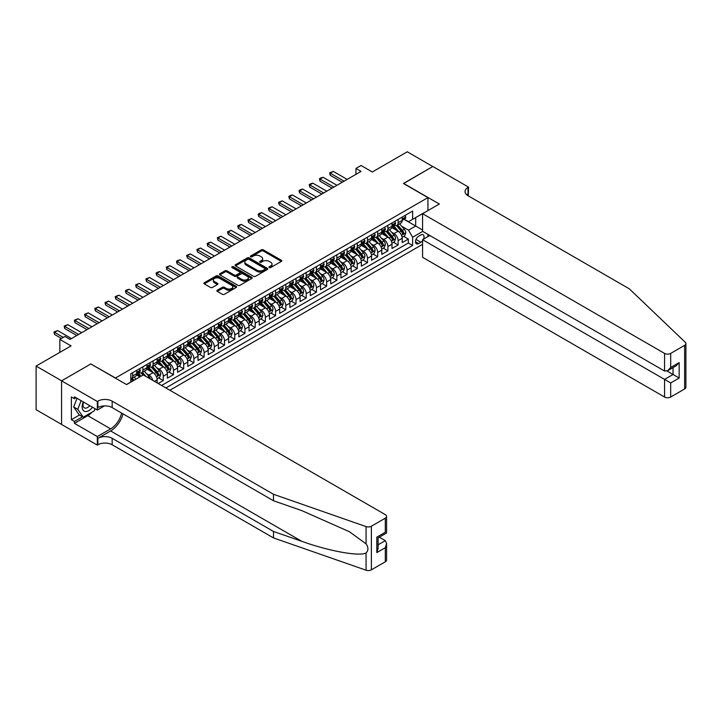 <?xml version="1.0" encoding="UTF-8"?>
<svg xmlns="http://www.w3.org/2000/svg" width="722" height="722" viewBox="0 0 722 722"><rect width="100%" height="100%" fill="white"/><g stroke="black" fill="none" stroke-linecap="round" stroke-linejoin="round"><path stroke-width="1.08" d="M269.288 267.555A0.993 0.569 0 0 0 270.696 267.555L281.345 261.409A1.417 0.821 0 0 0 281.76 260.832A1.417 0.821 0 0 0 281.345 260.254L263.304 249.839A1.417 0.821 0 0 0 261.301 249.839L250.651 255.985A0.993 0.569 0 0 0 252.05 256.797L253.431 255.994A4.54 2.617 0 0 1 259.848 255.994L261.346 256.87A4.54 2.617 0 0 1 262.673 258.72A4.54 2.617 0 0 1 261.346 260.57L259.965 261.364A0.993 0.569 0 0 0 261.373 262.176L262.754 261.382A4.54 2.617 0 0 1 269.162 261.382L270.669 262.248A4.54 2.617 0 0 1 271.995 264.099A4.54 2.617 0 0 1 270.669 265.949L269.288 266.743A0.993 0.569 0 0 0 269.288 267.555L269.288 266.743M217.295 290.226A1.417 0.821 0 0 0 216.88 290.804A1.417 0.821 0 0 0 217.295 291.381L222.358 294.305A1.417 0.821 0 0 0 224.361 294.305L236.193 287.473A1.417 0.821 0 0 0 236.608 286.896A1.417 0.821 0 0 0 236.193 286.318L218.152 275.903A1.417 0.821 0 0 0 216.149 275.903L204.317 282.735A1.417 0.821 0 0 0 203.902 283.313A1.417 0.821 0 0 0 204.317 283.89L210.436 287.419A1.417 0.821 0 0 0 212.439 287.419L217.502 284.495A1.417 0.821 0 0 0 217.918 283.917A1.417 0.821 0 0 0 217.502 283.34L214.47 281.589A3.791 2.193 0 0 1 213.36 280.037A3.791 2.193 0 0 1 215.697 278.015A3.791 2.193 0 0 1 219.831 278.493L231.708 285.352A3.791 2.193 0 0 1 232.818 286.896A3.791 2.193 0 0 1 230.471 288.917A3.791 2.193 0 0 1 226.347 288.448L224.361 287.302A1.417 0.821 0 0 0 222.358 287.302L217.295 290.226L217.295 291.381M90.981 364.041L115.484 378.012L427.938 197.62L403.427 183.478L432.785 166.529L407.262 151.791L372.29 171.98L361.054 165.491L355.946 168.443L361.054 171.394L70.052 339.403L64.944 336.452L59.836 339.403L59.836 352.372M90.981 363.861L61.623 380.81L36.1 366.072L71.072 345.883L59.836 339.403M253.53 276.309A1.417 0.821 0 0 0 255.534 276.309L267.357 269.477A1.417 0.821 0 0 0 267.772 268.9A1.417 0.821 0 0 0 267.357 268.322L249.316 257.907A1.417 0.821 0 0 0 247.312 257.907L235.489 264.739A1.417 0.821 0 0 0 235.074 265.317A1.417 0.821 0 0 0 235.489 265.895L253.53 276.309M232.43 267.772A0.993 0.569 0 0 1 233.432 267.907L233.432 266.734L251.779 277.32A1.417 0.821 0 0 1 252.195 277.898A1.417 0.821 0 0 1 251.779 278.475L239.948 285.307A1.417 0.821 0 0 1 237.944 285.307L219.903 274.892L219.903 273.737A1.417 0.821 0 0 0 219.488 274.315A1.417 0.821 0 0 0 219.903 274.892M219.903 273.737L224.966 270.813A1.417 0.821 0 0 1 226.97 270.813L234.289 275.037A1.417 0.821 0 0 0 236.293 275.037L239.65 273.096A1.417 0.821 0 0 0 240.065 272.519A1.417 0.821 0 0 0 239.65 271.941L232.033 267.537A0.993 0.569 0 0 1 233.432 266.734M61.578 424.41L36.1 409.699L36.1 366.072M158.172 383.499L163.271 380.548L158.632 377.868M156.629 367.688L159.192 369.168A5.776 3.339 60 0 1 163.271 376.243L167.36 373.888L167.36 378.193L173.488 374.655L168.84 371.974M166.836 361.794L169.399 363.274A5.776 3.339 60 0 1 173.488 370.35L177.567 367.994L177.567 372.299L183.695 368.762L179.047 366.072M177.043 355.901L179.616 357.381A5.776 3.339 60 0 1 183.695 364.457L187.783 362.092L187.783 366.397L193.902 362.859L189.263 360.179M187.26 350.008L189.823 351.488A5.776 3.339 60 0 1 193.902 358.563L197.99 356.199L197.99 360.504L204.118 356.966L199.471 354.285M197.467 344.114L200.03 345.594A5.776 3.339 60 0 1 204.118 352.661L208.198 350.305L208.198 354.61L214.326 351.072L209.678 348.392M207.683 338.212L210.246 339.692A5.776 3.339 60 0 1 214.326 346.768L218.414 344.412L218.414 348.717L224.542 345.179L219.894 342.499M217.891 332.319L220.454 333.799A5.776 3.339 60 0 1 224.542 340.874L228.621 338.519L228.621 342.824L234.749 339.286L230.101 336.596M228.098 326.425L230.661 327.905A5.776 3.339 60 0 1 234.749 334.981L238.829 332.616L238.829 336.921L244.957 333.383L240.318 330.703M238.314 320.532L240.877 322.012A5.776 3.339 60 0 1 244.957 329.088L249.045 326.723L249.045 331.028L255.173 327.49L250.525 324.81M248.521 314.639L251.085 316.119A5.776 3.339 60 0 1 255.173 323.185L259.252 320.83L259.252 325.135L265.38 321.597L260.732 318.916M258.729 308.736L261.301 310.216A5.776 3.339 60 0 1 265.38 317.292L269.468 314.936L269.468 319.241L275.587 315.704L270.949 313.023M268.945 302.843L271.508 304.323A5.776 3.339 60 0 1 275.587 311.399L279.676 309.043L279.676 313.348L285.804 309.81L281.156 307.121M279.152 296.95L281.715 298.43A5.776 3.339 60 0 1 285.804 305.505L289.883 303.15L289.883 307.446L296.011 303.908L291.363 301.227M289.369 291.056L291.932 292.536A5.776 3.339 60 0 1 296.011 299.612L300.099 297.247L300.099 301.552L306.227 298.015L301.579 295.334M299.576 285.163L302.139 286.643A5.776 3.339 60 0 1 306.227 293.71L310.307 291.354L310.307 295.659L316.435 292.121L311.787 289.441M309.783 279.261L312.346 280.741A5.776 3.339 60 0 1 316.435 287.816L320.523 285.461L320.523 289.766L326.642 286.228L322.003 283.547M319.999 273.367L322.563 274.847A5.776 3.339 60 0 1 326.642 281.923L330.73 279.567L330.73 283.872L336.858 280.335L332.21 277.645M330.207 267.474L332.77 268.954A5.776 3.339 60 0 1 336.858 276.03L340.937 273.674L340.937 277.97L347.065 274.432L342.418 271.752M340.414 261.581L342.986 263.061A5.776 3.339 60 0 1 347.065 270.136L351.154 267.772L351.154 272.077L357.273 268.539L352.634 265.858M350.63 255.687L353.193 257.167A5.776 3.339 60 0 1 357.273 264.234L361.361 261.878L361.361 266.183L367.489 262.646L362.841 259.965M360.838 249.785L363.401 251.265A5.776 3.339 60 0 1 367.489 258.341L371.568 255.985L371.568 260.29L377.696 256.752L373.048 254.072M371.054 243.892L373.617 245.372A5.776 3.339 60 0 1 377.696 252.447L381.785 250.092L381.785 254.397L387.913 250.859L383.265 248.169M381.261 237.998L383.824 239.478A5.776 3.339 60 0 1 387.913 246.554L391.992 244.198L391.992 248.494L398.12 244.966L398.12 240.661A5.776 3.339 -120 0 0 394.031 233.585L391.468 232.105M393.472 242.276L398.12 244.966M139.887 376.893L136.539 374.953M157.143 382.904L157.143 379.781A5.776 3.339 -120 0 0 153.064 372.705L146.746 369.059M152.82 380.413A5.776 3.339 60 0 0 148.976 375.061L146.413 373.581M167.36 373.888A5.776 3.339 -120 0 0 163.271 366.812L156.963 363.166M177.567 367.994A5.776 3.339 -120 0 0 173.488 360.919L167.17 357.273M187.783 362.092A5.776 3.339 -120 0 0 183.695 355.025L177.377 351.379M197.99 356.199A5.776 3.339 -120 0 0 193.902 349.123L187.594 345.477M208.198 350.305A5.776 3.339 -120 0 0 204.118 343.23L197.801 339.584M218.414 344.412A5.776 3.339 -120 0 0 214.326 337.336L208.017 333.69M228.621 338.519A5.776 3.339 -120 0 0 224.542 331.443L218.225 327.797M238.829 332.616A5.776 3.339 -120 0 0 234.749 325.55L228.432 321.904M249.045 326.723A5.776 3.339 -120 0 0 244.957 319.647L238.648 316.01M259.252 320.83A5.776 3.339 -120 0 0 255.173 313.754L248.855 310.108M269.468 314.936A5.776 3.339 -120 0 0 265.38 307.861L259.063 304.215M279.676 309.043A5.776 3.339 -120 0 0 275.587 301.967L269.279 298.321M289.883 303.15A5.776 3.339 -120 0 0 285.804 296.074L279.486 292.428M300.099 297.247A5.776 3.339 -120 0 0 296.011 290.172L289.702 286.535M310.307 291.354A5.776 3.339 -120 0 0 306.227 284.278L299.91 280.632M320.523 285.461A5.776 3.339 -120 0 0 316.435 278.385L310.117 274.739M330.73 279.567A5.776 3.339 -120 0 0 326.642 272.492L320.333 268.846M340.937 273.674A5.776 3.339 -120 0 0 336.858 266.598L330.541 262.952M351.154 267.772A5.776 3.339 -120 0 0 347.065 260.705L340.748 257.059M361.361 261.878A5.776 3.339 -120 0 0 357.273 254.803L350.964 251.157M371.568 255.985A5.776 3.339 -120 0 0 367.489 248.91L361.171 245.263M381.785 250.092A5.776 3.339 -120 0 0 377.696 243.016L371.388 239.37M391.992 244.198A5.776 3.339 -120 0 0 387.913 237.123L381.595 233.477M423.498 239.153A4.476 2.581 120 0 0 423.128 234.722A4.476 2.581 120 0 0 420.89 234.939L418.643 236.238A4.476 2.581 120 0 0 415.719 240.182A4.476 2.581 120 0 0 416.404 243.765A4.476 2.581 120 0 0 418.643 243.549L420.89 242.249A4.476 2.581 120 0 0 422.578 240.715M169.86 390.241L422.578 244.343M427.938 197.62L427.938 210.589M427.938 234.406L427.938 236.59M165.88 387.949L412.623 245.489L412.623 237.24L408.535 230.165L401.685 226.212M126.467 384.528L130.808 382.019L130.808 373.77L412.623 211.068L412.623 219.317L423.85 212.954M422.731 231.401L412.623 237.24M138.714 372.444L138.768 372.471A5.776 3.339 60 0 0 141.656 372.76L145.745 370.395A5.776 3.339 -120 0 0 146.936 367.76L146.936 364.457M148.922 366.541L148.976 366.577A5.776 3.339 60 0 0 151.864 366.866L155.952 364.502A5.776 3.339 -120 0 0 157.143 361.857L157.143 358.563M159.138 360.648L159.192 360.684A5.776 3.339 60 0 0 162.08 360.964L166.159 358.608A5.776 3.339 -120 0 0 167.36 355.964L167.36 352.661M169.345 354.755L169.399 354.782A5.776 3.339 60 0 0 172.287 355.071L176.376 352.715A5.776 3.339 -120 0 0 177.567 350.071L177.567 346.768M179.561 348.861L179.616 348.888A5.776 3.339 60 0 0 182.504 349.177L186.583 346.822A5.776 3.339 -120 0 0 187.783 344.177L187.783 340.874M189.769 342.968L189.823 342.995A5.776 3.339 60 0 0 192.711 343.284L196.79 340.928A5.776 3.339 -120 0 0 197.99 338.284L197.99 334.981M199.976 337.066L200.03 337.102A5.776 3.339 60 0 0 202.918 337.391L207.006 335.026A5.776 3.339 -120 0 0 208.198 332.382L208.198 329.088M210.192 331.172L210.246 331.208A5.776 3.339 60 0 0 213.134 331.488L217.214 329.133A5.776 3.339 -120 0 0 218.414 326.488L218.414 323.185M220.4 325.279L220.454 325.315A5.776 3.339 60 0 0 223.342 325.595L227.43 323.239A5.776 3.339 -120 0 0 228.621 320.595L228.621 317.292M230.607 319.386L230.661 319.413A5.776 3.339 60 0 0 233.549 319.702L237.637 317.346A5.776 3.339 -120 0 0 238.829 314.702L238.829 311.399M240.823 313.492L240.877 313.519A5.776 3.339 60 0 0 243.765 313.808L247.845 311.453A5.776 3.339 -120 0 0 249.045 308.808L249.045 305.505M251.03 307.599L251.085 307.626A5.776 3.339 60 0 0 253.973 307.915L258.061 305.55A5.776 3.339 -120 0 0 259.252 302.906L259.252 299.612M261.247 301.697L261.301 301.733A5.776 3.339 60 0 0 264.189 302.013L268.268 299.657A5.776 3.339 -120 0 0 269.468 297.013L269.468 293.71M271.454 295.803L271.508 295.839A5.776 3.339 60 0 0 274.396 296.119L278.475 293.764A5.776 3.339 -120 0 0 279.676 291.119L279.676 287.816M281.661 289.91L281.715 289.937A5.776 3.339 60 0 0 284.603 290.226L288.692 287.87A5.776 3.339 -120 0 0 289.883 285.226L289.883 281.923M291.878 284.017L291.932 284.044A5.776 3.339 60 0 0 294.82 284.333L298.899 281.977A5.776 3.339 -120 0 0 300.099 279.333L300.099 276.03M302.085 278.123L302.139 278.15A5.776 3.339 60 0 0 305.027 278.439L309.115 276.075A5.776 3.339 -120 0 0 310.307 273.43L310.307 270.136M312.292 272.221L312.346 272.257A5.776 3.339 60 0 0 315.234 272.537L319.323 270.181A5.776 3.339 -120 0 0 320.523 267.537L320.523 264.234M322.508 266.328L322.563 266.364A5.776 3.339 60 0 0 325.451 266.644L329.53 264.288A5.776 3.339 -120 0 0 330.73 261.644L330.73 258.341M332.716 260.434L332.77 260.462A5.776 3.339 60 0 0 335.658 260.75L339.746 258.395A5.776 3.339 -120 0 0 340.937 255.75L340.937 252.447M342.932 254.541L342.986 254.568A5.776 3.339 60 0 0 345.874 254.857L349.953 252.501A5.776 3.339 -120 0 0 351.154 249.857L351.154 246.554M353.139 248.648L353.193 248.675A5.776 3.339 60 0 0 356.081 248.964L360.161 246.599A5.776 3.339 -120 0 0 361.361 243.955L361.361 240.661M363.346 242.745L363.401 242.782A5.776 3.339 60 0 0 366.289 243.061L370.377 240.706A5.776 3.339 -120 0 0 371.568 238.061L371.568 234.758M373.563 236.852L373.617 236.888A5.776 3.339 60 0 0 376.505 237.168L380.584 234.812A5.776 3.339 -120 0 0 381.785 232.168L381.785 228.865M383.77 230.959L383.824 230.986A5.776 3.339 60 0 0 386.712 231.275L390.801 228.919A5.776 3.339 -120 0 0 391.992 226.275L391.992 222.972M161.593 385.467L408.327 243.016L408.327 239.063L402.208 242.601L402.208 238.296A5.776 3.339 -120 0 0 398.12 231.23L391.802 227.583M393.977 225.065L394.031 225.093A5.776 3.339 -120 0 0 396.919 225.381A5.776 3.339 -120 0 0 398.12 222.737L398.12 219.434M396.919 225.381L401.008 223.026A5.776 3.339 -120 0 0 402.208 220.381L402.208 217.078M132.64 372.705L132.64 376.009A5.776 3.339 60 0 1 131.449 378.653A5.776 3.339 60 0 1 130.808 378.888M131.449 378.653L135.528 376.297A5.776 3.339 -120 0 0 136.729 373.653L136.729 370.35M142.857 366.812L142.857 370.115A5.776 3.339 60 0 1 141.656 372.76M153.064 360.919L153.064 364.222A5.776 3.339 60 0 1 151.864 366.866M163.271 355.025L163.271 358.32A5.776 3.339 60 0 1 162.08 360.964M173.488 349.123L173.488 352.426A5.776 3.339 60 0 1 172.287 355.071M183.695 343.23L183.695 346.533A5.776 3.339 60 0 1 182.504 349.177M193.902 337.336L193.902 340.64A5.776 3.339 60 0 1 192.711 343.284M204.118 331.443L204.118 334.746A5.776 3.339 60 0 1 202.918 337.391M214.326 325.55L214.326 328.844A5.776 3.339 60 0 1 213.134 331.488M224.542 319.647L224.542 322.951A5.776 3.339 60 0 1 223.342 325.595M234.749 313.754L234.749 317.057A5.776 3.339 60 0 1 233.549 319.702M244.957 307.861L244.957 311.164A5.776 3.339 60 0 1 243.765 313.808M255.173 301.967L255.173 305.271A5.776 3.339 60 0 1 253.973 307.915M265.38 296.074L265.38 299.368A5.776 3.339 60 0 1 264.189 302.013M275.587 290.172L275.587 293.475A5.776 3.339 60 0 1 274.396 296.119M285.804 284.278L285.804 287.582A5.776 3.339 60 0 1 284.603 290.226M296.011 278.385L296.011 281.688A5.776 3.339 60 0 1 294.82 284.333M306.227 272.492L306.227 275.795A5.776 3.339 60 0 1 305.027 278.439M316.435 266.598L316.435 269.893A5.776 3.339 60 0 1 315.234 272.537M326.642 260.696L326.642 263.999A5.776 3.339 60 0 1 325.451 266.644M336.858 254.803L336.858 258.106A5.776 3.339 60 0 1 335.658 260.75M347.065 248.91L347.065 252.213A5.776 3.339 60 0 1 345.874 254.857M357.273 243.016L357.273 246.319A5.776 3.339 60 0 1 356.081 248.964M367.489 237.123L367.489 240.426A5.776 3.339 60 0 1 366.289 243.061M377.696 231.23L377.696 234.524A5.776 3.339 60 0 1 376.505 237.168M387.913 225.327L387.913 228.63A5.776 3.339 60 0 1 386.712 231.275M387.913 246.554L387.913 250.859M377.696 252.447L377.696 256.752M367.489 258.341L367.489 262.646M357.273 264.234L357.273 268.539M347.065 270.136L347.065 274.432M336.858 276.03L336.858 280.335M326.642 281.923L326.642 286.228M316.435 287.816L316.435 292.121M306.227 293.71L306.227 298.015M296.011 299.612L296.011 303.908M285.804 305.505L285.804 309.81M275.587 311.399L275.587 315.704M265.38 317.292L265.38 321.597M255.173 323.185L255.173 327.49M244.957 329.088L244.957 333.383M234.749 334.981L234.749 339.286M224.542 340.874L224.542 345.179M214.326 346.768L214.326 351.072M204.118 352.661L204.118 356.966M193.902 358.563L193.902 362.859M183.695 364.457L183.695 368.762M173.488 370.35L173.488 374.655M163.271 376.243L163.271 380.548M408.535 230.165L415.682 226.04L415.682 217.548L423.85 212.837M403.986 219.289L422.578 230.02M404.194 219.172L408.535 221.672L412.623 219.317M355.946 168.443L355.946 174.336M403.688 236.383L408.327 239.063M408.327 243.016L412.623 245.489M269.685 267.7L270.669 267.131A4.54 2.617 0 0 0 271.995 265.281L271.995 264.099M262.673 258.72L262.673 259.893A4.54 2.617 0 0 1 261.346 261.752L260.362 262.312M281.318 261.418L263.304 251.012A1.417 0.821 0 0 0 261.301 251.012L251.048 256.933M267.339 269.487L249.316 259.09A1.417 0.821 0 0 0 247.312 259.09L235.507 265.904M264.857 269.306A0.993 0.569 0 0 0 264.857 268.494L249.018 259.351A0.993 0.569 0 0 0 247.619 259.351L246.166 260.191A4.54 2.617 0 0 0 244.83 262.041A4.54 2.617 0 0 0 246.166 263.9L256.987 270.145A4.54 2.617 0 0 0 263.404 270.145L264.857 269.306L264.857 270.488A0.993 0.569 0 0 0 265.145 270.082L265.145 268.9M244.83 262.041L244.83 263.223A4.54 2.617 0 0 0 246.166 265.073L246.166 263.9M264.857 270.488L263.404 271.328A4.54 2.617 0 0 1 256.987 271.328L246.166 265.073M219.921 274.901L224.966 271.986L224.966 270.813M240.065 272.519L240.065 273.701A1.417 0.821 0 0 1 239.65 274.279L236.293 276.21A1.417 0.821 0 0 1 234.289 276.21L226.97 271.986A1.417 0.821 0 0 0 224.966 271.986M233.432 267.907L251.752 278.484M241.879 279.414A3.791 2.193 0 0 0 246.012 279.892A3.791 2.193 0 0 0 248.35 277.871A3.791 2.193 0 0 0 247.24 276.318L243.052 273.909A1.417 0.821 0 0 0 241.049 273.909L237.691 275.849A1.417 0.821 0 0 0 237.276 276.427A1.417 0.821 0 0 0 237.691 277.004L241.879 279.414L241.879 280.596A3.791 2.193 0 0 0 246.012 281.075A3.791 2.193 0 0 0 248.35 279.053L248.35 277.871M237.276 276.427L237.276 277.6A1.417 0.821 0 0 0 237.691 278.178L237.691 277.004M241.879 280.596L237.691 278.178M232.818 286.896L232.818 288.078A3.791 2.193 0 0 1 230.471 290.1A3.791 2.193 0 0 1 226.347 289.621L224.361 288.484A1.417 0.821 0 0 0 222.358 288.484L217.313 291.39M213.36 280.037L213.36 281.219A3.791 2.193 0 0 0 214.47 282.771L214.47 281.589M217.475 284.504L214.47 282.771M236.193 286.318L236.193 287.473L218.152 277.086A1.417 0.821 0 0 0 216.149 277.086L204.335 283.899L204.317 282.735M402.118 237.285L404.753 235.769L405.773 232.818A3.827 2.211 -120 0 0 404.284 229.226L399.618 223.82M398.688 231.6L393.355 225.426M395.656 229.804L392.56 226.221A9.169 5.298 -120 0 0 392.272 225.896M396.405 225.589L401.125 231.049A3.827 2.211 60 0 1 402.488 233.684C403.066 234.46 403.472 234.217 403.715 232.98A3.827 2.211 -120 0 0 402.344 230.345L397.678 224.939M396.685 225.499L401.748 231.365A1.949 1.128 60 0 1 402.244 232.132L403.715 232.98M402.488 233.684L402.768 234.145M404.907 215.517L405.773 217.015A3.827 2.211 60 0 1 404.988 218.712L403.047 219.831A3.827 2.211 -120 0 0 403.715 218.946L403.634 218.613M402.334 220.011L402.344 220.011A3.827 2.211 -120 0 0 403.047 219.831M403.219 218.667L403.715 218.946L402.488 219.659A3.827 2.211 60 0 1 402.208 220.201M344.105 181.177L330.216 173.163L330.216 175.284L329.656 172.838L333.284 171.394L347.165 179.408M342.264 182.233L330.216 175.284M333.284 171.394L330.216 173.163L329.656 172.838M83.265 401.91A9.386 5.415 120 0 0 85.467 411.531A9.386 5.415 120 0 0 92.47 407.226M83.581 402.091A6.426 3.709 120 0 0 84.366 407.849A6.426 3.709 120 0 0 85.304 408.138A6.426 3.709 120 0 0 89.736 405.647M95.105 408.751L94.302 410.818L83.274 417.181L79.194 414.825L73.68 406.982L77.037 398.318M83.274 417.181L77.759 409.347L81.126 400.674M73.68 406.982L77.759 409.347M429.825 235.498L422.578 239.686L422.578 257.312L664.565 397.028L664.565 379.402L673.039 374.501L673.039 367.597M422.578 239.686L670.693 382.94L670.693 397.028L684.627 388.977L684.627 345.351A4.332 2.5 0 0 0 685.9 343.582A4.332 2.5 0 0 0 685.277 342.291L629.34 288.845L468.009 195.707A10.108 5.839 180 0 1 465.049 191.583A10.108 5.839 180 0 1 468.009 187.458L468.569 187.133L432.839 166.493L403.58 183.559M403.58 183.388L439.319 204.019L422.578 213.685L664.565 353.401A4.332 2.5 0 0 0 670.693 353.401L684.627 345.351M468.569 187.133L468.271 195.852M422.578 213.685L422.578 231.311L664.565 371.027L664.565 353.401M685.9 343.582L685.9 387.209A4.332 2.5 180 0 1 684.627 388.977M670.693 397.028A4.332 2.5 180 0 1 664.565 397.028M466.737 194.805A10.108 5.839 180 0 1 468.009 193.911L468.009 187.458M667.02 371.027L679.167 378.039L670.693 382.94M670.693 353.401L670.693 367.489L667.633 370.72L664.565 371.027M670.693 367.489L679.167 362.597L676.108 365.828L667.633 370.72M385.304 561.788L385.304 547.7L386.577 543.431L386.577 560.019A4.332 2.5 180 0 1 385.304 561.788L371.37 569.838A4.332 2.5 180 0 1 366.063 570.209L273.503 537.917L273.503 531.464L112.172 438.317A10.108 5.839 -0 0 0 97.876 438.317L110.637 430.953A18.808 10.857 120 0 0 123.065 413.896M273.503 531.464L301.877 541.365C329.006 551.139 359.321 556.617 366.063 552.962C368.527 550.444 368.527 547.402 366.063 543.837L349.412 531.726L301.877 510.653L273.503 500.752L112.172 407.605A10.108 5.839 -0 0 0 97.876 407.605L97.876 401.152L97.317 401.477L61.578 380.846L90.828 363.951L126.567 384.582L143.308 374.917L385.304 514.633A4.332 2.5 -0 0 1 386.577 516.401A4.332 2.5 -0 0 1 385.304 518.17L371.37 526.212L371.37 569.838M273.503 537.917L112.172 444.779A10.108 5.839 -0 0 0 97.876 444.779L97.317 445.095L61.578 424.464L61.578 380.846M273.503 500.752L273.503 494.29L112.172 401.152A10.108 5.839 -0 0 0 97.876 401.152M366.063 543.837L366.063 526.591L273.503 494.29M92.272 411.991A16.245 9.377 -60 0 1 87.768 415.655L74.438 423.345L74.438 421.458L82.561 416.774M76.072 397.759L74.438 398.706L71.379 396.938L71.379 419.69L74.438 421.458M74.438 398.706L74.438 396.82L97.317 410.024L97.317 401.477M97.317 445.095L97.317 436.548L110.637 428.859A16.245 9.377 120 0 0 121.639 413.074M74.438 423.345L97.317 436.548M379.321 537.177L385.304 540.625L386.577 543.431M104.446 405.908L97.317 410.024M366.063 526.591A4.332 2.5 -0 0 0 371.37 526.212M71.379 419.69L79.501 415.006M385.304 547.7L376.83 552.592L378.102 548.323L378.102 537.881L386.577 532.989L386.577 516.401M376.83 552.592L376.83 537.15C378.481 538.107 378.481 538.107 376.83 537.15L385.304 532.258C386.956 533.215 386.956 533.215 385.304 532.258L385.304 518.17M391.911 243.179L394.546 241.662L395.566 238.711A3.827 2.211 -120 0 0 394.077 235.119L389.411 229.713M388.472 237.493L383.147 231.32M385.44 235.697L382.344 232.114A9.169 5.298 -120 0 0 382.064 231.798M386.189 231.482L390.909 236.942A3.827 2.211 60 0 1 392.272 239.587C392.849 240.354 393.255 240.119 393.499 238.874A3.827 2.211 -120 0 0 392.136 236.238L387.47 230.841M386.469 231.392L391.541 237.267A1.949 1.128 60 0 1 392.028 238.025L393.499 238.874M392.272 239.587L392.551 240.038M381.694 249.081L384.339 247.556L385.358 244.605A3.827 2.211 -120 0 0 383.869 241.013L379.203 235.616M378.265 243.386L372.931 237.213M375.232 241.59L372.137 238.007A9.169 5.298 -120 0 0 371.848 237.691M375.981 237.376L380.702 242.845A3.827 2.211 60 0 1 382.064 245.48C382.642 246.247 383.048 246.012 383.292 244.767A3.827 2.211 -120 0 0 381.929 242.132L377.263 236.735M376.261 237.285L381.333 243.161A1.949 1.128 60 0 1 381.821 243.919L383.292 244.767M382.064 245.48L382.344 245.931M371.487 254.974L374.122 253.449L375.142 250.498A3.827 2.211 -120 0 0 373.653 246.906L368.987 241.509M368.058 249.28L362.724 243.106M365.025 247.484L361.93 243.901A9.169 5.298 -120 0 0 361.641 243.585M365.774 243.269L370.485 248.738A3.827 2.211 60 0 1 371.857 251.373C372.426 252.14 372.841 251.906 373.075 250.669A3.827 2.211 -120 0 0 371.713 248.025L367.047 242.628M366.045 243.188L371.117 249.054A1.949 1.128 60 0 1 371.613 249.821L373.075 250.669M371.857 251.373L372.128 251.825M361.271 260.868L363.915 259.342L364.935 256.4A3.827 2.211 -120 0 0 363.446 252.808L358.78 247.402M357.841 255.182L352.517 249.009M354.809 253.386L351.713 249.803A9.169 5.298 -120 0 0 351.433 249.478M355.558 249.171L360.278 254.631A3.827 2.211 60 0 1 361.641 257.267C362.218 258.034 362.625 257.799 362.868 256.563A3.827 2.211 -120 0 0 361.505 253.927L356.839 248.521M355.838 249.081L360.91 254.947A1.949 1.128 60 0 1 361.397 255.714L362.868 256.563M361.641 257.267L361.921 257.718M394.699 221.41L395.566 222.908A3.827 2.211 60 0 1 394.772 224.605L392.831 225.724A3.827 2.211 -120 0 0 393.499 224.849L393.418 224.506M392.118 225.905L392.136 225.905A3.827 2.211 -120 0 0 392.831 225.724M393.003 224.56L393.499 224.849L392.272 225.553A3.827 2.211 60 0 1 391.992 226.094M333.898 187.07L320.008 179.056L320.008 181.177L319.449 178.731L320.974 177.847L323.068 177.287L336.957 185.301M332.057 188.135L320.008 181.177M323.068 177.287L320.008 179.056L319.449 178.731M384.492 227.304L385.358 228.811A3.827 2.211 60 0 1 384.564 230.499L382.624 231.618A3.827 2.211 -120 0 0 383.292 230.742L383.211 230.399M381.911 231.798L381.929 231.798A3.827 2.211 -120 0 0 382.624 231.618M382.795 230.453L383.292 230.742L382.064 231.446A3.827 2.211 60 0 1 381.785 231.988M323.682 192.964L309.801 184.949L309.801 187.07L309.233 184.624L310.767 183.74L312.861 183.18L326.75 191.195M321.85 194.028L309.801 187.07M312.861 183.18L309.801 184.949L309.233 184.624M374.276 233.197L375.142 234.704A3.827 2.211 60 0 1 374.357 236.392L372.417 237.52A3.827 2.211 -120 0 0 373.075 236.635L372.994 236.293M371.704 237.691L371.713 237.691A3.827 2.211 -120 0 0 372.417 237.52M372.588 236.347L373.075 236.635L371.857 237.339A3.827 2.211 60 0 1 371.568 237.89M313.474 198.857L299.585 190.843L299.585 192.964L299.025 190.518L300.56 189.633L302.653 189.074L316.534 197.097M311.633 199.922L299.585 192.964M302.653 189.074L299.585 190.843L299.025 190.518M364.068 239.099L364.935 240.597A3.827 2.211 60 0 1 364.141 242.294L362.2 243.413A3.827 2.211 -120 0 0 362.868 242.529L362.787 242.195M361.487 243.594L361.505 243.594A3.827 2.211 -120 0 0 362.2 243.413M362.372 242.249L362.868 242.529L361.641 243.233A3.827 2.211 60 0 1 361.361 243.783M303.258 204.759L289.378 196.736L289.378 198.857L288.818 196.411L290.343 195.527L292.437 194.967L306.327 202.99M301.426 205.815L289.378 198.857M292.437 194.967L289.378 196.736L288.818 196.411M351.063 266.761L353.699 265.236L354.728 262.294A3.827 2.211 -120 0 0 353.229 258.702L348.573 253.296M347.634 261.075L342.3 254.902M344.602 259.279L341.506 255.696A9.169 5.298 -120 0 0 341.217 255.371M345.351 255.065L350.071 260.525A3.827 2.211 60 0 1 351.433 263.16C352.011 263.936 352.417 263.692 352.661 262.456A3.827 2.211 -120 0 0 351.289 259.821L346.632 254.415M345.63 254.974L350.693 260.841A1.949 1.128 60 0 1 351.19 261.608L352.661 262.456M351.433 263.16L351.713 263.62M353.852 244.993L354.728 246.491A3.827 2.211 60 0 1 353.933 248.188L351.993 249.307A3.827 2.211 -120 0 0 352.661 248.422L352.58 248.088M351.28 249.487L351.289 249.487A3.827 2.211 -120 0 0 351.993 249.307M352.165 248.142L352.661 248.422L351.433 249.135A3.827 2.211 60 0 1 351.154 249.677M293.051 210.653L279.161 202.638L279.161 204.759L278.602 202.313L282.23 200.869L296.11 208.884M291.21 211.708L279.161 204.759M282.23 200.869L279.161 202.638L278.602 202.313M340.856 272.654L343.492 271.138L344.511 268.187A3.827 2.211 -120 0 0 343.022 264.595L338.356 259.189M337.427 266.969L332.093 260.795M334.385 265.173L331.29 261.59A9.169 5.298 -120 0 0 331.01 261.274M335.134 260.958L339.854 266.418A3.827 2.211 60 0 1 341.226 269.062C341.795 269.829 342.201 269.595 342.445 268.349A3.827 2.211 -120 0 0 341.082 265.714L336.416 260.317M335.414 260.868L340.486 266.743A1.949 1.128 60 0 1 340.974 267.501L342.445 268.349M341.226 269.062L341.497 269.514M343.645 250.886L344.511 252.384A3.827 2.211 60 0 1 343.717 254.081L341.777 255.2A3.827 2.211 -120 0 0 342.445 254.325L342.363 253.982M341.064 255.38L341.082 255.38A3.827 2.211 -120 0 0 341.777 255.2M341.957 254.036L342.445 254.325L341.226 255.028A3.827 2.211 60 0 1 340.937 255.57M282.843 216.546L268.954 208.532L268.954 210.653L268.394 208.207L272.013 206.763L285.903 214.777M281.002 217.611L268.954 210.653M272.013 206.763L268.954 208.532L268.394 208.207M330.64 278.557L333.284 277.031L334.304 274.08A3.827 2.211 -120 0 0 332.815 270.488L328.149 265.091M327.21 272.862L321.877 266.689M324.178 271.066L321.082 267.483A9.169 5.298 -120 0 0 320.803 267.167M324.927 266.851L329.647 272.32A3.827 2.211 60 0 1 331.01 274.956C331.588 275.723 331.994 275.488 332.237 274.243A3.827 2.211 -120 0 0 330.875 271.607L326.209 266.21M325.207 266.761L330.279 272.636A1.949 1.128 60 0 1 330.766 273.394L332.237 274.243M331.01 274.956L331.29 275.407M333.438 256.779L334.304 258.286A3.827 2.211 60 0 1 333.51 259.974L331.569 261.093A3.827 2.211 -120 0 0 332.237 260.218L332.156 259.875M330.856 261.274L330.875 261.274A3.827 2.211 -120 0 0 331.569 261.093M331.741 259.929L332.237 260.218L331.01 260.922A3.827 2.211 60 0 1 330.73 261.463M272.627 222.439L258.747 214.425L258.747 216.546L258.178 214.1L259.712 213.216L261.806 212.656L275.696 220.67M270.795 223.504L258.747 216.546M261.806 212.656L258.747 214.425L258.178 214.1M320.433 284.45L323.068 282.925L324.088 279.974A3.827 2.211 -120 0 0 322.599 276.382L317.933 270.985M317.003 278.755L311.669 272.582M313.971 276.959L310.875 273.376A9.169 5.298 -120 0 0 310.586 273.06M314.72 272.745L319.44 278.214A3.827 2.211 60 0 1 320.803 280.849C321.371 281.616 321.786 281.381 322.03 280.145A3.827 2.211 -120 0 0 320.658 277.501L315.992 272.104M314.991 272.663L320.063 278.53A1.949 1.128 60 0 1 320.559 279.297L322.03 280.145M320.803 280.849L321.082 281.3M323.221 262.673L324.088 264.18A3.827 2.211 60 0 1 323.303 265.867L321.362 266.996A3.827 2.211 -120 0 0 322.03 266.111L321.949 265.768M320.649 267.167L320.658 267.167A3.827 2.211 -120 0 0 321.362 266.996M321.534 265.822L322.03 266.111L320.803 266.815A3.827 2.211 60 0 1 320.523 267.366M262.42 228.332L248.53 220.318L248.53 222.439L247.971 219.993L251.599 218.549L265.479 226.564M260.579 229.397L248.53 222.439M251.599 218.549L248.53 220.318L247.971 219.993M310.225 290.343L312.861 288.818L313.88 285.876A3.827 2.211 -120 0 0 312.391 282.284L307.725 276.878M306.787 284.658L301.462 278.484M303.754 282.853L300.659 279.27A9.169 5.298 -120 0 0 300.379 278.954M304.503 278.647L309.224 284.107A3.827 2.211 60 0 1 310.586 286.742C311.164 287.509 311.57 287.275 311.814 286.038A3.827 2.211 -120 0 0 310.451 283.403L305.785 277.997M304.783 278.557L309.855 284.423A1.949 1.128 60 0 1 310.343 285.19L311.814 286.038M310.586 286.742L310.866 287.194M313.014 268.566L313.88 270.073A3.827 2.211 60 0 1 313.086 271.77L311.146 272.889A3.827 2.211 -120 0 0 311.814 272.004L311.733 271.662M310.433 273.069L310.451 273.069A3.827 2.211 -120 0 0 311.146 272.889M311.317 271.716L311.814 272.004L310.586 272.708A3.827 2.211 60 0 1 310.307 273.259M252.213 234.235L238.323 226.212L238.323 228.332L237.764 225.887L239.289 225.002L241.383 224.443L255.272 232.466M250.372 235.291L238.323 228.332M241.383 224.443L238.323 226.212L237.764 225.887M300.009 296.237L302.653 294.711L303.673 291.769A3.827 2.211 -120 0 0 302.184 288.177L297.518 282.771M296.58 290.551L291.246 284.378M293.547 288.755L290.452 285.172A9.169 5.298 -120 0 0 290.163 284.847M294.296 284.54L299.016 290A3.827 2.211 60 0 1 300.379 292.636C300.957 293.412 301.363 293.168 301.606 291.932A3.827 2.211 -120 0 0 300.244 289.296L295.578 283.89M294.576 284.45L299.648 290.316A1.949 1.128 60 0 1 300.135 291.083L301.606 291.932M300.379 292.636L300.659 293.096M302.807 274.468L303.673 275.966A3.827 2.211 60 0 1 302.879 277.663L300.939 278.782A3.827 2.211 -120 0 0 301.606 277.898L301.525 277.564M300.226 278.963L300.244 278.963A3.827 2.211 -120 0 0 300.939 278.782M301.11 277.618L301.606 277.898L300.379 278.611A3.827 2.211 60 0 1 300.099 279.152M241.996 240.128L228.116 232.105L228.116 234.235L227.547 231.789L231.175 230.345L245.065 238.359M240.164 241.184L228.116 234.235M231.175 230.345L228.116 232.105L227.547 231.789M289.802 302.13L292.437 300.614L293.457 297.663A3.827 2.211 -120 0 0 291.968 294.071L287.302 288.665M286.372 296.444L281.038 290.271M283.331 294.648L280.244 291.065A9.169 5.298 -120 0 0 279.955 290.749M284.089 290.434L288.8 295.894A3.827 2.211 60 0 1 290.172 298.529C290.74 299.305 291.156 299.07 291.39 297.825A3.827 2.211 -120 0 0 290.027 295.19L285.361 289.793M284.36 290.343L289.432 296.219A1.949 1.128 60 0 1 289.928 296.977L291.39 297.825M290.172 298.529L290.443 298.989M292.59 280.362L293.457 281.86A3.827 2.211 60 0 1 292.672 283.556L290.731 284.676A3.827 2.211 -120 0 0 291.39 283.791L291.309 283.457M290.018 284.856L290.027 284.856A3.827 2.211 -120 0 0 290.731 284.676M290.903 283.511L291.39 283.791L290.172 284.504A3.827 2.211 60 0 1 289.883 285.046M231.789 246.022L217.9 238.007L217.9 240.128L217.34 237.682L220.968 236.238L234.849 244.253M229.948 247.086L217.9 240.128M220.968 236.238L217.9 238.007L217.34 237.682M279.585 308.032L282.23 306.507L283.25 303.556A3.827 2.211 -120 0 0 281.76 299.964L277.095 294.567M276.156 302.337L270.831 296.164M273.124 300.542L270.028 296.959A9.169 5.298 -120 0 0 269.748 296.643M273.873 296.327L278.593 301.796A3.827 2.211 60 0 1 279.955 304.431C280.533 305.198 280.939 304.964 281.183 303.718A3.827 2.211 -120 0 0 279.82 301.083L275.154 295.686M274.152 296.237L279.224 302.112A1.949 1.128 60 0 1 279.712 302.87L281.183 303.718M279.955 304.431L280.235 304.883M282.383 286.255L283.25 287.762A3.827 2.211 60 0 1 282.455 289.45L280.515 290.569A3.827 2.211 -120 0 0 281.183 289.693L281.102 289.351M279.802 290.749L279.82 290.749A3.827 2.211 -120 0 0 280.515 290.569M280.687 289.405L281.183 289.693L279.955 290.397A3.827 2.211 60 0 1 279.676 290.939M221.573 251.915L207.692 243.901L207.692 246.022L207.133 243.576L208.658 242.691L210.752 242.132L224.641 250.146M219.741 252.98L207.692 246.022M210.752 242.132L207.692 243.901L207.133 243.576M269.378 313.926L272.013 312.4L273.042 309.449A3.827 2.211 -120 0 0 271.544 305.857L266.887 300.46M265.949 308.231L260.615 302.058M262.916 306.435L259.821 302.852A9.169 5.298 -120 0 0 259.532 302.536M263.665 302.22L268.385 307.689A3.827 2.211 60 0 1 269.748 310.325C270.326 311.092 270.732 310.857 270.976 309.612A3.827 2.211 -120 0 0 269.604 306.976L264.947 301.579M263.945 302.139L269.008 308.005A1.949 1.128 60 0 1 269.505 308.763L270.976 309.612M269.748 310.325L270.028 310.776M272.167 292.148L273.042 293.655A3.827 2.211 60 0 1 272.248 295.343L270.308 296.471A3.827 2.211 -120 0 0 270.976 295.587L270.894 295.244M269.595 296.643L269.604 296.643A3.827 2.211 -120 0 0 270.308 296.471M270.479 295.298L270.976 295.587L269.748 296.291A3.827 2.211 60 0 1 269.468 296.841M211.365 257.808L197.476 249.794L197.476 251.915L196.916 249.469L200.545 248.025L214.425 256.039M209.524 258.873L197.476 251.915M200.545 248.025L197.476 249.794L196.916 249.469M259.171 319.819L261.806 318.294L262.826 315.352A3.827 2.211 -120 0 0 261.337 311.751L256.671 306.354M255.741 314.133L250.408 307.96M252.7 312.328L249.604 308.745A9.169 5.298 -120 0 0 249.325 308.429M253.449 308.123L258.169 313.583A3.827 2.211 60 0 1 259.541 316.218C260.11 316.985 260.516 316.75 260.759 315.514A3.827 2.211 -120 0 0 259.397 312.879L254.731 307.473M253.729 308.032L258.801 313.899A1.949 1.128 60 0 1 259.288 314.666L260.759 315.514M259.541 316.218L259.812 316.669M261.96 298.042L262.826 299.549A3.827 2.211 60 0 1 262.032 301.245L260.091 302.365A3.827 2.211 -120 0 0 260.759 301.48L260.678 301.137M259.378 302.545L259.397 302.545A3.827 2.211 -120 0 0 260.091 302.365M260.272 301.191L260.759 301.48L259.541 302.184A3.827 2.211 60 0 1 259.252 302.735M201.158 263.71L187.269 255.687L187.269 257.808L186.709 255.362L190.328 253.918L204.218 261.942M199.317 264.766L187.269 257.808M190.328 253.918L187.269 255.687L186.709 255.362M248.955 325.712L251.599 324.187L252.619 321.245A3.827 2.211 -120 0 0 251.13 317.653L246.464 312.247M245.525 320.026L240.191 313.853M242.493 318.231L239.397 314.648A9.169 5.298 -120 0 0 239.117 314.323M243.242 314.016L247.962 319.476A3.827 2.211 60 0 1 249.325 322.111C249.902 322.887 250.308 322.644 250.552 321.407A3.827 2.211 -120 0 0 249.189 318.772L244.523 313.366M243.522 313.926L248.594 319.792A1.949 1.128 60 0 1 249.081 320.559L250.552 321.407M249.325 322.111L249.604 322.572M251.752 303.944L252.619 305.442A3.827 2.211 60 0 1 251.825 307.139L249.884 308.258A3.827 2.211 -120 0 0 250.552 307.373L250.471 307.04M249.171 308.438L249.189 308.438A3.827 2.211 -120 0 0 249.884 308.258M250.056 307.094L250.552 307.373L249.325 308.086A3.827 2.211 60 0 1 249.045 308.628M190.942 269.604L177.061 261.581L177.061 263.71L176.493 261.265L178.027 260.38L180.121 259.821L194.01 267.835M189.11 270.66L177.061 263.71M180.121 259.821L177.061 261.581L176.493 261.265M238.747 331.606L241.383 330.089L242.402 327.138A3.827 2.211 -120 0 0 240.913 323.546L236.247 318.14M235.318 325.92L229.984 319.747M232.285 324.124L229.19 320.541A9.169 5.298 -120 0 0 228.901 320.216M233.035 319.909L237.755 325.369A3.827 2.211 60 0 1 239.117 328.005C239.686 328.781 240.101 328.546 240.345 327.301A3.827 2.211 -120 0 0 238.973 324.665L234.307 319.259M233.305 319.819L238.377 325.694A1.949 1.128 60 0 1 238.874 326.452L240.345 327.301M239.117 328.005L239.397 328.465M241.536 309.837L242.402 311.335A3.827 2.211 60 0 1 241.617 313.032L239.677 314.151A3.827 2.211 -120 0 0 240.345 313.267L240.264 312.933M238.964 314.332L238.973 314.332A3.827 2.211 -120 0 0 239.677 314.151M239.848 312.987L240.345 313.267L239.117 313.98A3.827 2.211 60 0 1 238.829 314.521M180.735 275.497L166.845 267.483L166.845 269.604L166.286 267.158L169.914 265.714L183.794 273.728M178.894 276.562L166.845 269.604M169.914 265.714L166.845 267.483L166.286 267.158M228.54 337.508L231.175 335.983L232.195 333.032A3.827 2.211 -120 0 0 230.706 329.44L226.04 324.043M225.102 331.813L219.777 325.64M222.069 330.017L218.974 326.434A9.169 5.298 -120 0 0 218.694 326.118M222.818 325.803L227.538 331.272A3.827 2.211 60 0 1 228.901 333.907C229.479 334.674 229.885 334.439 230.128 333.194A3.827 2.211 -120 0 0 228.766 330.559L224.1 325.162M223.098 325.712L228.17 331.588A1.949 1.128 60 0 1 228.657 332.346L230.128 333.194M228.901 333.907L229.181 334.358M231.329 315.731L232.195 317.238A3.827 2.211 60 0 1 231.401 318.925L229.461 320.045A3.827 2.211 -120 0 0 230.128 319.169L230.047 318.826M228.748 320.225L228.766 320.225A3.827 2.211 -120 0 0 229.461 320.045M229.632 318.88L230.128 319.169L228.901 319.873A3.827 2.211 60 0 1 228.621 320.415M170.527 281.39L156.638 273.376L156.638 275.497L156.078 273.051L157.604 272.167L159.697 271.607L173.587 279.622M168.686 282.455L156.638 275.497M159.697 271.607L156.638 273.376L156.078 273.051M218.324 343.401L220.968 341.876L221.988 338.925A3.827 2.211 -120 0 0 220.499 335.333L215.833 329.936M214.894 337.706L209.56 331.533M211.862 335.91L208.766 332.328A9.169 5.298 -120 0 0 208.477 332.012M212.611 331.696L217.331 337.165A3.827 2.211 60 0 1 218.694 339.8C219.271 340.567 219.678 340.333 219.921 339.087A3.827 2.211 -120 0 0 218.558 336.452L213.892 331.055M212.891 331.615L217.963 337.481A1.949 1.128 60 0 1 218.45 338.239L219.921 339.087M218.694 339.8L218.974 340.252M221.122 321.624L221.988 323.131A3.827 2.211 60 0 1 221.194 324.819L219.253 325.947A3.827 2.211 -120 0 0 219.921 325.062L219.84 324.719M218.54 326.118L218.558 326.118A3.827 2.211 -120 0 0 219.253 325.947M219.425 324.774L219.921 325.062L218.694 325.766A3.827 2.211 60 0 1 218.414 326.317M160.311 287.284L146.431 279.27L146.431 281.39L145.862 278.945L149.49 277.501L163.38 285.515M158.479 288.349L146.431 281.39M149.49 277.501L146.431 279.27L145.862 278.945M208.116 349.295L210.752 347.769L211.772 344.827A3.827 2.211 -120 0 0 210.282 341.226L205.617 335.829M204.687 343.609L199.353 337.436M201.646 341.804L198.559 338.221A9.169 5.298 -120 0 0 198.27 337.905M202.404 337.598L207.115 343.058A3.827 2.211 60 0 1 208.487 345.694C209.055 346.461 209.47 346.226 209.705 344.99A3.827 2.211 -120 0 0 208.342 342.354L203.676 336.948M202.674 337.508L207.746 343.374A1.949 1.128 60 0 1 208.243 344.141L209.705 344.99M208.487 345.694L208.757 346.145M210.905 327.517L211.772 329.024A3.827 2.211 60 0 1 210.986 330.721L209.046 331.84A3.827 2.211 -120 0 0 209.705 330.956L209.624 330.613M208.333 332.021L208.342 332.021A3.827 2.211 -120 0 0 209.046 331.84M209.218 330.667L209.705 330.956L208.487 331.66A3.827 2.211 60 0 1 208.198 332.21M150.104 293.186L136.214 285.163L136.214 287.284L135.655 284.838L139.283 283.394L153.163 291.417M148.263 294.242L136.214 287.284M139.283 283.394L136.214 285.163L135.655 284.838M197.9 355.188L200.545 353.663L201.564 350.721A3.827 2.211 -120 0 0 200.075 347.129L195.409 341.723M194.471 349.502L189.146 343.329M191.438 347.706L188.343 344.123A9.169 5.298 -120 0 0 188.063 343.798M192.187 343.492L196.907 348.952A3.827 2.211 60 0 1 198.27 351.587C198.848 352.354 199.254 352.119 199.498 350.883A3.827 2.211 -120 0 0 198.135 348.248L193.469 342.842M192.467 343.401L197.539 349.267A1.949 1.128 60 0 1 198.027 350.035L199.498 350.883M198.27 351.587L198.55 352.047M200.698 333.42L201.564 334.918A3.827 2.211 60 0 1 200.77 336.614L198.83 337.734A3.827 2.211 -120 0 0 199.498 336.849L199.416 336.515M198.117 337.914L198.135 337.914A3.827 2.211 -120 0 0 198.83 337.734M199.001 336.569L199.498 336.849L198.27 337.562A3.827 2.211 60 0 1 197.99 338.104M139.887 299.079L126.007 291.056L126.007 293.186L125.447 290.74L126.973 289.856L129.067 289.287L142.956 297.311M138.055 300.135L126.007 293.186M129.067 289.287L126.007 291.056L125.447 290.74M187.693 361.081L190.328 359.565L191.357 356.614A3.827 2.211 -120 0 0 189.859 353.022L185.193 347.616M184.263 355.395L178.93 349.222M181.231 353.599L178.135 350.017A9.169 5.298 -120 0 0 177.847 349.692M181.98 349.385L186.7 354.845A3.827 2.211 60 0 1 188.063 357.48C188.641 358.256 189.047 358.022 189.29 356.776A3.827 2.211 -120 0 0 187.919 354.141L183.262 348.735M182.26 349.295L187.323 355.17A1.949 1.128 60 0 1 187.819 355.928L189.29 356.776M188.063 357.48L188.343 357.941M190.482 339.313L191.357 340.811A3.827 2.211 60 0 1 190.563 342.508L188.623 343.627A3.827 2.211 -120 0 0 189.29 342.742L189.209 342.408M187.91 343.807L187.919 343.807A3.827 2.211 -120 0 0 188.623 343.627M188.794 342.463L189.29 342.742L188.063 343.455A3.827 2.211 60 0 1 187.783 343.997M129.68 304.973L115.791 296.959L115.791 299.079L115.231 296.634L118.859 295.19L132.74 303.204M127.839 306.038L115.791 299.079M118.859 295.19L115.791 296.959L115.231 296.634M177.486 366.984L180.121 365.458L181.141 362.507A3.827 2.211 -120 0 0 179.652 358.915L174.986 353.518M174.056 361.289L168.722 355.116M171.015 359.493L167.919 355.91A9.169 5.298 -120 0 0 167.639 355.594M171.764 355.278L176.484 360.747A3.827 2.211 60 0 1 177.847 363.383C178.424 364.15 178.83 363.915 179.074 362.67A3.827 2.211 -120 0 0 177.711 360.034L173.045 354.637M172.044 355.188L177.116 361.063A1.949 1.128 60 0 1 177.603 361.821L179.074 362.67M177.847 363.383L178.126 363.834M180.274 345.206L181.141 346.713A3.827 2.211 60 0 1 180.347 348.401L178.406 349.52A3.827 2.211 -120 0 0 179.074 348.645L178.993 348.302M177.693 349.701L177.711 349.701A3.827 2.211 -120 0 0 178.406 349.52M178.587 348.356L179.074 348.645L177.847 349.349A3.827 2.211 60 0 1 177.567 349.89M119.473 310.866L105.583 302.852L105.583 304.973L105.024 302.527L108.643 301.083L122.532 309.097M117.632 311.931L105.583 304.973M108.643 301.083L105.583 302.852L105.024 302.527M167.269 372.877L169.914 371.352L170.934 368.4A3.827 2.211 -120 0 0 169.444 364.809L164.778 359.412M163.84 367.182L158.506 361.009M160.807 365.386L157.712 361.803A9.169 5.298 -120 0 0 157.432 361.487M161.557 361.171L166.277 366.641A3.827 2.211 60 0 1 167.639 369.276C168.217 370.043 168.623 369.808 168.867 368.563A3.827 2.211 -120 0 0 167.504 365.928L162.838 360.531M161.836 361.081L166.908 366.957A1.949 1.128 60 0 1 167.396 367.715L168.867 368.563M167.639 369.276L167.919 369.727M170.067 351.1L170.934 352.607A3.827 2.211 60 0 1 170.139 354.294L168.199 355.414A3.827 2.211 -120 0 0 168.867 354.538L168.786 354.195M167.486 355.594L167.504 355.594A3.827 2.211 -120 0 0 168.199 355.414M168.37 354.249L168.867 354.538L167.639 355.242A3.827 2.211 60 0 1 167.36 355.793M109.257 316.759L95.376 308.745L95.376 310.866L94.808 308.42L98.436 306.976L112.325 314.991M107.425 317.824L95.376 310.866M98.436 306.976L95.376 308.745L94.808 308.42M157.062 378.77L159.697 377.245L160.717 374.303A3.827 2.211 -120 0 0 159.228 370.702L154.562 365.305M153.633 373.084L148.299 366.911M150.6 371.279L147.505 367.697A9.169 5.298 -120 0 0 147.216 367.381M151.349 367.074L156.069 372.534A3.827 2.211 60 0 1 157.432 375.169C158.001 375.936 158.416 375.702 158.66 374.465A3.827 2.211 -120 0 0 157.288 371.83L152.622 366.424M151.62 366.984L156.692 372.85A1.949 1.128 60 0 1 157.188 373.617L158.66 374.465M157.432 375.169L157.712 375.62M159.851 356.993L160.717 358.5A3.827 2.211 60 0 1 159.932 360.197L157.992 361.316A3.827 2.211 -120 0 0 158.66 360.431L158.578 360.088M157.279 361.496L157.288 361.496A3.827 2.211 -120 0 0 157.992 361.316M158.163 360.143L158.66 360.431L157.432 361.135A3.827 2.211 60 0 1 157.143 361.686M99.049 322.662L85.16 314.639L85.16 316.759L84.6 314.314L88.228 312.87L102.109 320.893M97.208 323.718L85.16 316.759M88.228 312.87L85.16 314.639L84.6 314.314M150.311 378.96A3.827 2.211 -120 0 0 149.021 376.604L144.355 371.198M141.043 376.225L138.092 372.805M140.059 376.794L137.288 373.599A9.169 5.298 -120 0 0 137.009 373.274M145.997 376.469L142.415 372.317M141.413 372.877L143.218 374.971M141.133 372.967L142.983 375.106M149.644 362.895L150.51 364.393A3.827 2.211 60 0 1 149.716 366.09L147.775 367.209A3.827 2.211 -120 0 0 148.443 366.325L148.362 365.991M147.062 367.39L147.08 367.39A3.827 2.211 -120 0 0 147.775 367.209M147.947 366.045L148.443 366.325L147.216 367.038A3.827 2.211 60 0 1 146.936 367.579M88.842 328.555L74.953 320.532L74.953 322.662L74.393 320.207L78.012 318.763L91.902 326.786M87.001 329.611L74.953 322.662M78.012 318.763L74.953 320.532L74.393 320.207M135.944 379.176L134.148 377.092M134.003 380.295L132.207 378.211M131.205 378.77L133.01 380.864M130.926 378.86L132.776 380.999M139.436 368.789L140.303 370.287A3.827 2.211 60 0 1 139.508 371.983L137.568 373.103A3.827 2.211 -120 0 0 138.236 372.218L138.155 371.884M136.855 373.283L136.873 373.283A3.827 2.211 -120 0 0 137.568 373.103M137.74 371.938L138.236 372.218L137.009 372.931A3.827 2.211 60 0 1 136.729 373.473M78.626 334.448L64.745 326.434L64.745 328.555L64.177 326.109L67.805 324.665L81.694 332.68M76.794 335.513L64.745 328.555M67.805 324.665L64.745 326.434L64.177 326.109M53.969 355.756L56.072 354.547M63.31 337.4L54.529 332.328L54.529 334.448L53.969 332.003L57.598 330.559L71.478 338.573M61.469 338.456L54.529 334.448M57.598 330.559L54.529 332.328L53.969 332.003M148.976 375.061L153.064 372.705M159.192 369.168L163.271 366.812M169.399 363.274L173.488 360.919M179.616 357.381L183.695 355.025M189.823 351.488L193.902 349.123M200.03 345.594L204.118 343.23M210.246 339.692L214.326 337.336M220.454 333.799L224.542 331.443M230.661 327.905L234.749 325.55M240.877 322.012L244.957 319.647M251.085 316.119L255.173 313.754M261.301 310.216L265.38 307.861M271.508 304.323L275.587 301.967M281.715 298.43L285.804 296.074M291.932 292.536L296.011 290.172M302.139 286.643L306.227 284.278M312.346 280.741L316.435 278.385M322.563 274.847L326.642 272.492M332.77 268.954L336.858 266.598M342.986 263.061L347.065 260.705M353.193 257.167L357.273 254.803M363.401 251.265L367.489 248.91M373.617 245.372L377.696 243.016M383.824 239.478L387.913 237.123M394.031 233.585L398.12 231.23M398.12 222.737L402.208 220.381M132.64 376.009L136.729 373.653M142.857 370.115L146.936 367.76M153.064 364.222L157.143 361.857M163.271 358.32L167.36 355.964M173.488 352.426L177.567 350.071M183.695 346.533L187.783 344.177M193.902 340.64L197.99 338.284M204.118 334.746L208.198 332.382M214.326 328.844L218.414 326.488M224.542 322.951L228.621 320.595M234.749 317.057L238.829 314.702M244.957 311.164L249.045 308.808M255.173 305.271L259.252 302.906M265.38 299.368L269.468 297.013M275.587 293.475L279.676 291.119M285.804 287.582L289.883 285.226M296.011 281.688L300.099 279.333M306.227 275.795L310.307 273.43M316.435 269.893L320.523 267.537M326.642 263.999L330.73 261.644M336.858 258.106L340.937 255.75M347.065 252.213L351.154 249.857M357.273 246.319L361.361 243.955M367.489 240.426L371.568 238.061M377.696 234.524L381.785 232.168M387.913 228.63L391.992 226.275M398.12 240.661L402.208 238.296M154.445 381.342L157.143 379.781M415.989 239.424L420.89 242.249M415.475 241.717L418.643 243.549M270.669 267.131L270.669 265.949M259.965 262.176L259.965 261.364M261.346 261.752L261.346 260.57M250.651 256.797L250.651 255.985M261.301 251.012L261.301 249.839M263.304 251.012L263.304 249.839M281.345 261.409L281.345 260.254M235.489 265.895L235.489 264.739M247.312 259.09L247.312 257.907M249.316 259.09L249.316 257.907M267.357 269.477L267.357 268.322M256.987 271.328L256.987 270.145M263.404 271.328L263.404 270.145M226.97 271.986L226.97 270.813M234.289 276.21L234.289 275.037M236.293 276.21L236.293 275.037M239.65 274.279L239.65 273.096M251.779 278.475L251.779 277.32M222.358 288.484L222.358 287.302M224.361 288.484L224.361 287.302M226.347 289.621L226.347 288.448M217.502 284.495L217.502 283.34M216.149 277.086L216.149 275.903M218.152 277.086L218.152 275.903M401.531 235.327L405.755 232.89M402.344 230.345L404.284 229.226M399.293 232.105L401.125 231.049M405.755 216.97L402.208 219.019M679.167 362.597L679.167 378.039M301.877 541.365L110.637 430.953M112.172 407.605L112.172 401.152M112.172 438.317L112.172 444.779M366.063 570.209L366.063 552.962M97.876 438.317L97.876 444.779M87.768 415.655L110.637 428.859M378.102 544.785L385.304 540.625M391.324 241.22L395.539 238.783M392.136 236.238L394.077 235.119M389.086 237.998L390.909 236.942M381.117 247.114L385.331 244.677M381.929 242.132L383.869 241.013M378.879 243.892L380.702 242.845M370.9 253.007L375.124 250.579M371.713 248.025L373.653 246.906M368.662 249.794L370.485 248.738M360.693 258.909L364.908 256.472M361.505 253.927L363.446 252.808M358.455 255.687L360.278 254.631M395.539 222.872L391.992 224.921M385.331 228.766L381.785 230.814M375.124 234.659L371.568 236.708M364.908 240.552L361.361 242.601M350.477 264.803L354.701 262.366M351.289 259.821L353.229 258.702M348.248 261.581L350.071 260.525M354.701 246.446L351.154 248.494M340.27 270.696L344.484 268.259M341.082 265.714L343.022 264.595M338.031 267.474L339.854 266.418M344.484 252.348L340.937 254.397M330.062 276.589L334.277 274.152M330.875 271.607L332.815 270.488M327.824 273.367L329.647 272.32M334.277 258.241L330.73 260.29M319.846 282.483L324.07 280.055M320.658 277.501L322.599 276.382M317.608 279.27L319.44 278.214M324.07 264.135L320.523 266.183M309.639 288.385L313.853 285.948M310.451 283.403L312.391 282.284M307.401 285.163L309.224 284.107M313.853 270.028L310.307 272.077M299.431 294.278L303.646 291.841M300.244 289.296L302.184 288.177M297.193 291.056L299.016 290M303.646 275.921L300.099 277.97M289.215 300.172L293.439 297.735M290.027 295.19L291.968 294.071M286.977 296.95L288.8 295.894M293.439 281.824L289.883 283.872M279.008 306.065L283.223 303.628M279.82 301.083L281.76 299.964M276.77 302.843L278.593 301.796M283.223 287.717L279.676 289.766M268.792 311.958L273.015 309.53M269.604 306.976L271.544 305.857M266.553 308.745L268.385 307.689M273.015 293.61L269.468 295.659M258.584 317.861L262.799 315.424M259.397 312.879L261.337 311.751M256.346 314.639L258.169 313.583M262.799 299.504L259.252 301.552M248.377 323.754L252.592 321.317M249.189 318.772L251.13 317.653M246.139 320.532L247.962 319.476M252.592 305.397L249.045 307.446M238.161 329.647L242.384 327.21M238.973 324.665L240.913 323.546M235.923 326.425L237.755 325.369M242.384 311.299L238.829 313.348M227.953 335.54L232.168 333.104M228.766 330.559L230.706 329.44M225.715 332.319L227.538 331.272M232.168 317.193L228.621 319.241M217.746 341.434L221.961 339.006M218.558 336.452L220.499 335.333M215.508 338.221L217.331 337.165M221.961 323.086L218.414 325.135M207.53 347.336L211.754 344.899M208.342 342.354L210.282 341.226M205.292 344.114L207.115 343.058M211.754 328.979L208.198 331.028M197.323 353.229L201.537 350.793M198.135 348.248L200.075 347.129M195.084 350.008L196.907 348.952M201.537 334.873L197.99 336.921M187.106 359.123L191.33 356.686M187.919 354.141L189.859 353.022M184.868 355.901L186.7 354.845M191.33 340.775L187.783 342.815M176.899 365.016L181.114 362.579M177.711 360.034L179.652 358.915M174.661 361.794L176.484 360.747M181.114 346.668L177.567 348.717M166.692 370.909L170.906 368.482M167.504 365.928L169.444 364.809M164.454 367.688L166.277 366.641M170.906 352.562L167.36 354.61M156.475 376.812L160.699 374.375M157.288 371.83L159.228 370.702M154.237 373.59L156.069 372.534M160.699 358.455L157.143 360.504M147.622 377.407L149.021 376.604M150.483 364.348L146.936 366.397M140.276 370.242L136.729 372.29"/></g></svg>
